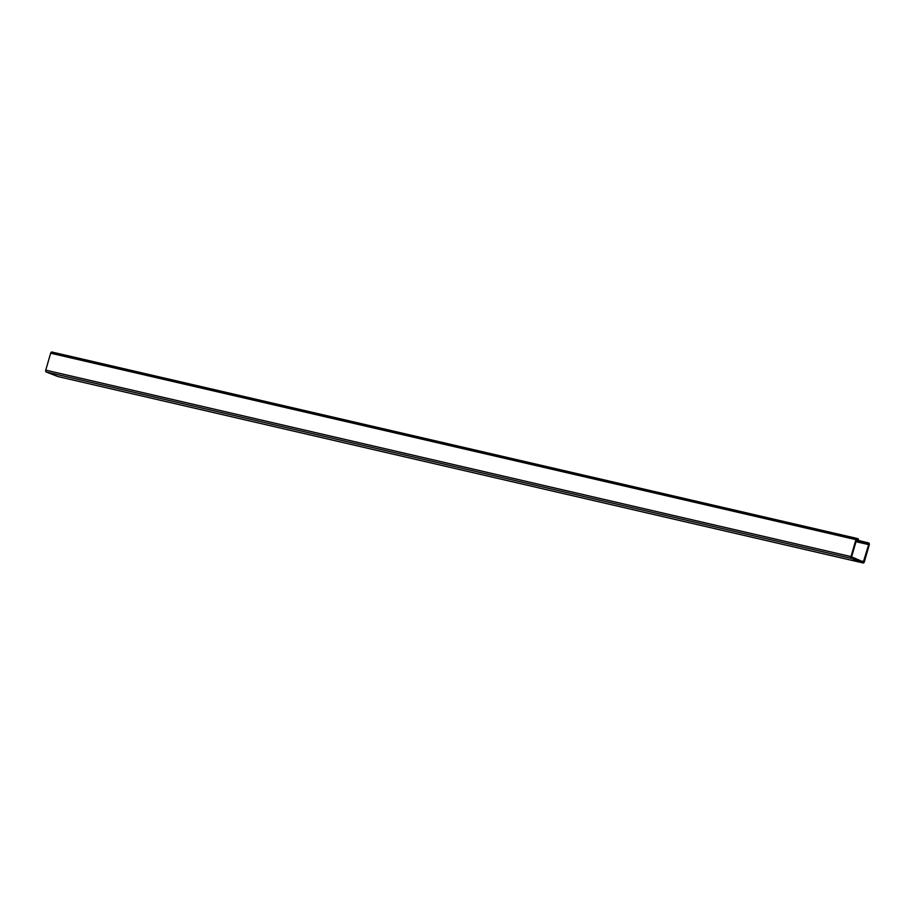<?xml version="1.0" encoding="UTF-8"?>
<svg xmlns="http://www.w3.org/2000/svg" width="915" height="915" viewBox="0 0 915 915"><rect width="100%" height="100%" fill="white"/><g stroke="black" fill="none" stroke-linecap="round" stroke-linejoin="round"><path stroke-width="1.37" d="M857.081 538.466L51.961 352.058A1.556 0.949 103 0 0 51.88 352.023A1.556 0.949 103 0 0 50.645 353.201L45.75 370.152A1.556 0.949 103 0 0 46.208 371.993L57.759 376.5A1.556 0.949 103 0 0 57.839 376.522A1.556 0.949 103 0 0 57.92 376.534M856.486 539.964L868.793 543.007A1.556 0.949 -77 0 1 869.25 544.848L864.355 561.799A1.556 0.949 -77 0 1 863.12 562.977A1.556 0.949 -77 0 1 863.039 562.942L851.488 558.447A1.556 0.949 -77 0 1 851.03 556.606L855.914 539.644A1.556 0.949 -77 0 1 857.161 538.478A1.556 0.949 -77 0 1 857.241 538.5L858.419 538.958L858.133 539.964L856.646 539.61M867.603 542.538L867.317 543.544L856.2 540.959M867.317 543.544L868.655 544.619L863.348 561.959L851.613 556.835L856.509 539.884L858.133 539.964M855.914 539.644L50.645 353.201M851.03 556.606L45.75 370.152M851.488 558.447L46.208 371.993M863.039 562.942L57.759 376.5M868.507 544.002L856.143 541.142M868.655 544.619L855.994 541.68M863.76 561.57L860.26 560.758M857.161 538.478L51.88 352.023M863.12 562.977L57.839 376.522"/></g></svg>
